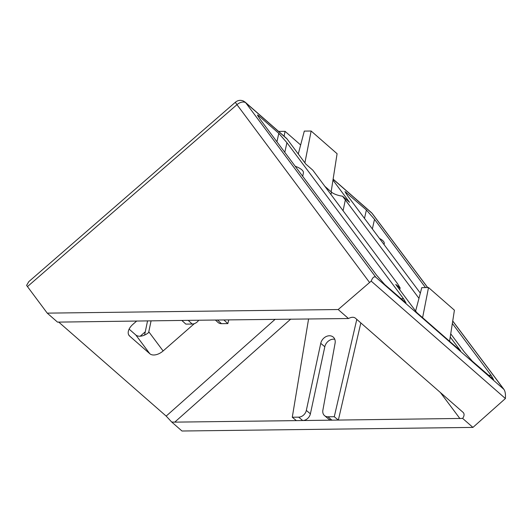 <?xml version="1.0" encoding="UTF-8"?>
<svg xmlns="http://www.w3.org/2000/svg" width="532" height="532" viewBox="0 0 532 532"><rect width="100%" height="100%" fill="white"/><g stroke="black" fill="none" stroke-linecap="round" stroke-linejoin="round"><path stroke-width="0.8" d="M371.196 281.115C372.639 277.411 374.189 276.115 375.831 277.232L245.811 102.862A7.335 5.812 -48.8 0 0 245.152 102.151L243.37 101A7.335 2.667 114.6 0 1 244.108 102.097A7.335 4.449 143.3 0 0 236.966 104.664A7.335 0.712 -131 0 1 235.51 102.131L28.794 281.647L26.6 285.385L27.458 286.602L47.242 313.135L338.192 309.531L371.196 281.115L505.4 398.528L472.928 427.409L462.647 418.411C464.363 415.878 464.529 413.883 463.139 412.42L355.323 318.096C353.654 316.879 351.373 317.019 348.473 318.528L338.192 309.531M399.745 289.78L400.137 287.912L397.51 283.669L312.823 170.187L305.787 164.036L287.007 138.905L245.811 102.862A7.335 4.449 143.3 0 0 244.108 102.097M333.112 179.237L371.994 213.259A7.335 5.812 -48.8 0 0 371.336 212.547L372.38 213.671A7.335 4.376 143.2 0 0 371.994 213.259L427.622 287.553M360.836 322.917L338.345 420.107L334.276 416.716L327.912 416.789A7.335 5.859 129.8 0 1 324.56 415.658A7.335 5.859 129.8 0 1 322.871 410.219L335.094 343.173A8.266 6.603 -50.2 0 0 333.185 337.042A8.266 6.603 -50.2 0 0 329.408 335.765A8.266 6.603 -50.2 0 0 320.749 343.353L306.326 410.425A7.335 5.859 129.8 0 1 298.645 417.154L292.281 417.234L296.351 420.626L462.647 418.411M334.781 339.276A8.266 6.603 -50.2 0 0 333.478 339.163A8.266 6.603 -50.2 0 0 324.819 346.744L310.395 413.823A7.335 5.859 129.8 0 1 302.715 420.546L298.645 417.154M463.139 412.42L463.518 412.832M47.242 313.135L57.523 322.126L188.188 320.35L192.198 324.028A7.335 5.766 -47.5 0 0 198.735 320.224M348.473 318.528L188.188 320.35M290.751 319.08L174.749 422.135L171.696 422.016L166.177 416.097L58.626 322.006M171.696 422.016L181.977 431.013L472.928 427.409M174.749 422.135L296.351 420.626M375.831 277.232L503.977 389.431L452.732 320.989M452.719 321.069L503.565 388.978C505.101 390.648 505.713 393.826 505.4 398.528M192.198 324.028L185.834 324.108L181.824 320.43M215.36 320.018L217.974 322.412A7.335 5.766 -47.5 0 0 221.472 323.669L227.836 323.589L223.819 319.912M136.744 320.989L132.807 324.44A11.006 6.617 143.2 0 0 129.043 335.446A11.006 6.617 143.2 0 0 129.622 336.064L149.831 353.747A11.006 6.617 143.2 0 0 163.118 350.96L194.34 323.649M145.283 331.782L140.229 336.204M425.514 287.579L374.515 219.33L366.388 209.98L344.995 191.606L347.569 195.756L420.34 293.145M450.73 333.823L464.15 351.778L472.276 361.128L493.576 379.569L491.096 375.353L452.346 323.489M286.934 142.709L278.808 133.359L258.439 115.537L257.415 114.992L259.988 119.135L376.57 275.157L384.696 284.507L406.002 302.954L403.522 298.738L286.934 142.709L284.786 152.318M400.137 287.912L395.735 284.414L416.775 312.577L460.566 350.887L450.232 337.049M418.97 298.339L342.542 196.188L349.577 202.346L332.972 180.122M330.951 194.592L331.469 192.112A11.006 3.89 -168.2 0 0 342.542 196.188M331.469 192.112L324.613 186.107M327.912 416.789L331.981 420.187A7.335 5.859 129.8 0 1 328.63 419.05L324.56 415.658M228.78 319.852L227.836 323.589M129.11 329.122L135.8 334.974A11.006 6.617 143.2 0 0 149.093 332.187L163.118 350.96M287.007 138.905A7.335 5.812 -48.8 0 0 286.349 138.194L245.152 102.151M292.281 417.234L308.593 318.861M356.792 319.38L334.276 416.716M300.647 144.983L285.052 131.338L284.095 136.219M331.143 191.826L337.089 153.721L311.14 131.018L304.889 162.839M298.279 153.987L304.304 131.098L311.14 131.018M415.625 311.034L421.79 287.626L428.519 287.539L422.601 317.671M449.573 341.265L454.414 310.196L428.519 287.539M278.608 131.417L285.052 131.338M384.044 244.574L384.244 243.636A14.67 5.187 -168.2 0 0 379.456 238.436M302.695 176.292L303.4 172.913A14.67 5.187 -168.2 0 0 295.2 166.257M324.819 346.744L320.749 343.353M369.474 282.366L236.966 104.664L27.458 286.602M221.472 323.669L217.455 319.991M275.164 319.273L166.177 416.097M343.06 210.798L345.354 199.819M459.947 418.604L440.363 392.49M148.621 332.58L151.081 320.816M149.831 353.747L135.8 334.974M129.622 336.064L128.611 334.714M346.013 192.152L345.8 193.249M364.5 218.419L366.388 209.98M374.515 219.33L372.36 228.94M488.542 375.359L491.096 375.353M276.919 141.798L278.808 133.359M258.439 115.537L258.226 116.628M400.962 298.738L403.522 298.738M399.106 287.36L398.847 288.583M306.326 410.425L310.395 413.823M243.37 101C240.511 99.85 237.89 100.229 235.51 102.131M372.38 213.671L427.695 287.553M144.591 335.067L147.564 320.856M333.125 179.118L371.336 212.547"/></g></svg>
